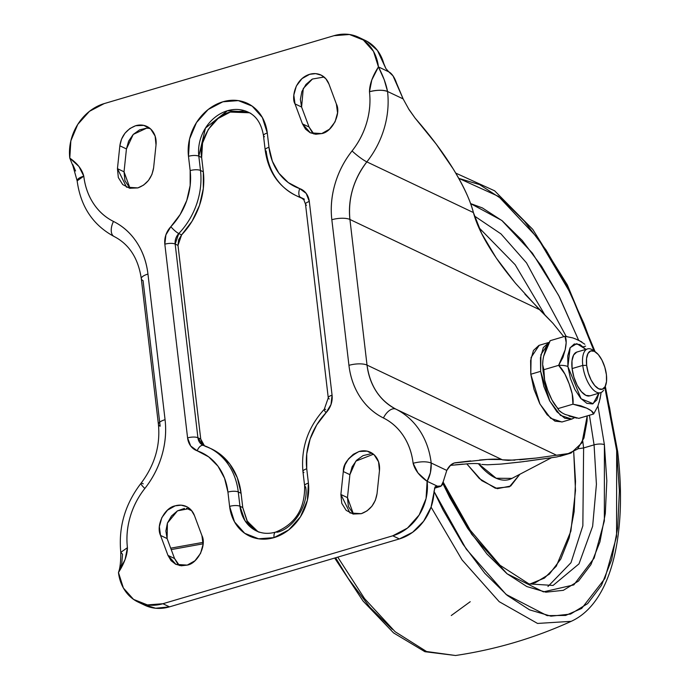 <?xml version="1.0" encoding="UTF-8"?>
<svg xmlns="http://www.w3.org/2000/svg" width="690" height="690" viewBox="0 0 690 690"><rect width="100%" height="100%" fill="white"/><g stroke="black" fill="none" stroke-linecap="round" stroke-linejoin="round"><path stroke-width="1.03" d="M566.999 336.556L564.981 336.315C566.525 338.781 566.585 343.284 565.153 349.83L558.633 365.338A13.835 4.545 -6.7 0 1 567.896 366.571L570.397 378.387L574.882 389.522L580.661 398.294L586.854 403.348L592.52 403.935L596.798 399.95L598.886 393.197L593.15 403.676L581.118 398.811L567.896 366.571A13.835 4.545 173.3 0 0 558.633 365.338L564.903 374.04L569.138 383.769L572.208 393.887L572.95 404.185L580.73 405.763L586.629 408.109L591.321 410.791L593.607 414.009L597.92 406.082L600.127 398.51L601.076 392.515M599.791 392.86A22.848 10.005 -106.5 0 1 582.774 365.415L572.096 368.572A22.848 10.005 73.5 0 0 589.113 396.017M592.753 350.046A22.848 10.005 73.5 0 0 582.774 365.415L586.647 365.364A19.993 8.754 -106.5 0 1 595.384 351.917A19.993 8.754 -106.5 0 1 606.415 374.774L606.51 381.587L605.078 386.65L602.353 389.195L598.739 388.824L594.78 385.598L591.097 380L588.242 372.902L586.647 365.364L586.552 358.541L587.984 353.478L590.709 350.943L594.332 351.314L598.282 354.539L601.965 360.128L604.82 367.235L606.415 374.774A19.993 8.754 -106.5 0 1 604.837 387.064A19.993 8.754 -106.5 0 1 594.573 385.339A19.993 8.754 -106.5 0 1 586.647 365.364L582.774 365.415A22.848 10.005 73.5 0 0 591.83 388.254A22.848 10.005 73.5 0 0 603.56 390.221M549.076 342.387L539.226 345.302L531.084 357.48L530.791 374.247L540.641 371.332L543.832 386.4L549.542 400.614L556.916 411.792L564.817 418.252L572.053 418.994L574.434 417.7L571.743 419.089L560.496 415.38L549.809 401.114L540.641 371.332L530.791 374.247L539.96 404.03L550.646 418.287L561.893 422.004L571.743 419.089M562.022 412.793L559.012 410.455L551.905 399.846L547.67 390.117L544.6 380L543.858 369.702L558.633 365.338C562.41 368.857 565.912 375.006 569.138 383.769C572.372 392.532 573.64 399.338 572.95 404.185L586.629 408.109C591.287 410.326 593.616 412.292 593.607 414.009L578.763 418.373M576.875 418.14L569.052 416.105M559.012 410.455L551.905 399.846M593.607 414.009L578.832 418.373L565.153 414.449C560.496 412.232 558.167 410.265 558.176 408.549L572.95 404.185L558.176 408.549C554.398 405.021 550.896 398.88 547.67 390.117C544.436 381.354 543.168 374.549 543.858 369.702C542.314 367.235 542.254 362.724 543.677 356.178L545.894 348.579L550.197 340.679L564.981 336.315L566.18 342.611L565.153 349.83L562.937 357.437L558.633 365.338L543.858 369.702A13.835 4.545 173.3 0 0 543.108 371.462A13.835 4.545 -6.7 0 1 543.858 369.702L542.642 364.57L542.952 360.214M540.641 371.332L540.46 357.696L543.315 347.57L548.973 342.421L540.917 354.643L540.641 371.332M538.925 345.397L533.465 350.477L530.61 360.603L530.791 374.247L533.982 389.315L539.692 403.521L547.067 414.707L554.967 421.159L562.203 421.901M581.799 341.904L574.77 338.592M584.801 344.232L578.651 340.239L572.778 337.902L564.981 336.315L550.197 340.679L543.677 356.178M599.118 402.494L600.861 394.464M585.638 346.139L583.352 346.811M577.677 351.883A22.848 10.005 73.5 0 0 572.096 368.572L582.774 365.415A22.848 10.005 -106.5 0 1 588.346 348.726M585.931 349.373L576.771 343.655L570.147 347.674L567.896 366.571L567.758 355.885L569.992 347.941L574.278 343.965L579.945 344.543L586.138 349.606M576.745 352.09L573.632 354.988L571.993 360.784L572.096 368.572L573.925 377.189L577.185 385.305L581.403 391.696L585.914 395.379L590.045 395.81M256.197 530.826A38.088 31.869 115.4 0 1 239.947 506.244A7.616 2.501 173.3 0 0 229.606 506.391A45.704 38.243 -64.6 0 0 274.051 537.614A7.616 3.338 -106.5 0 1 275.603 532.119A7.616 3.338 -106.5 0 1 276.975 532.257C293.414 529.058 309.163 504.08 305.618 486.838A7.616 2.501 -6.7 0 1 304.618 485.751A7.616 2.501 -6.7 0 1 308.413 483.104L307.343 500.397L300.435 516.827L288.748 529.894L274.051 537.614L258.586 538.804L244.709 533.292L234.54 521.907L229.606 506.391L227.933 492.099L224.543 478.196L217.98 466.181L208.656 456.858L197.193 450.803L190.699 445.999L187.585 437.9L164.832 244.208L165.902 234.876L170.861 226.682L180.185 214.487L186.757 200.462L190.155 185.515L190.164 170.603L188.482 156.311L189.56 139.018L196.469 122.587L208.156 109.52L222.853 101.801L238.317 100.611L252.186 106.122L262.364 117.507L267.289 133.023L268.971 147.315L272.36 161.227L278.924 173.233L288.239 182.557L299.71 188.612L306.205 193.416L309.31 201.514L332.071 395.206L331.002 404.538L326.034 412.732L316.71 424.928L310.138 438.952L306.74 453.899L306.74 468.812L308.413 483.104L306.74 468.812A60.936 50.991 115.4 0 1 326.034 412.732A19.044 15.93 -64.6 0 0 332.071 395.206L309.31 201.514A19.044 15.93 -64.6 0 0 299.71 188.612A60.936 50.991 115.4 0 1 268.971 147.315L267.289 133.023A7.616 2.501 173.3 0 0 263.494 135.671A7.616 2.501 -6.7 0 1 267.289 133.023A45.704 38.243 -64.6 0 0 222.853 101.801A45.704 38.243 -64.6 0 0 188.482 156.311A7.616 2.501 -6.7 0 1 198.815 156.164L200.497 170.456L203.326 171.793L201.644 157.51L198.815 156.164L201.644 157.51L202.541 143.097L208.294 129.41L218.04 118.516L230.288 112.082C213.848 115.282 198.099 140.268 201.644 157.51L203.326 171.793L200.497 170.456A68.552 57.365 115.4 0 1 178.788 233.539L181.608 234.885L177.994 245.398L175.165 244.053L197.918 437.753L200.747 439.099L204.413 445.74M312.113 132.247L309.042 127.003L301.599 107.028L295.01 103.897C291.499 98.894 294.19 79.091 309.655 74.304A20.95 17.526 -64.6 0 1 320.962 75.038A20.95 17.526 -64.6 0 1 328.932 84.008L336.375 104.009C341.421 113.427 332.218 131.997 321.721 133.584L315.718 134.257L310.112 132.704L305.523 129.116L302.453 123.872L295.01 103.897L293.819 95.099L296.312 86.069L301.97 78.634L309.655 74.304L315.658 73.64L321.264 75.184L325.853 78.772L328.932 84.008L336.375 104.009L337.557 112.806L335.064 121.828L329.406 129.254L321.721 133.584L310.414 132.851L302.453 123.872L309.042 127.003L301.599 107.028L300.357 99.472L301.884 91.554L305.955 84.473L311.94 79.324M373.471 454.218L355.816 461.144L349.89 474.66L343.301 471.529L340.886 494.489L347.475 497.619L353.461 514.11L348.381 506.495L347.475 497.619L349.89 474.66L343.301 471.529C343.154 463.913 348.407 457.246 359.067 451.502A20.95 17.526 -64.6 0 1 370.375 452.235A20.95 17.526 -64.6 0 1 379.457 470.735L377.051 493.626C375.386 503.7 370.125 510.393 361.275 513.688L353.133 514.041L346.164 510.35L341.783 503.364L340.886 494.489L343.301 471.529L344.983 464.888L348.45 458.936L353.323 454.305L359.067 451.502L367.218 451.157L374.187 454.857L378.56 461.852L379.457 470.735L377.051 493.626L375.369 500.276L371.901 506.244L367.028 510.885L361.275 513.688L349.968 512.955L340.886 494.489L347.475 497.619L349.89 474.66L352.098 466.845L356.713 460.161L363.044 455.633L370.125 453.934M177.641 563.782L174.561 558.538L167.118 538.562L160.529 535.431C155.664 525.211 164.66 507.624 175.182 505.839A20.95 17.526 -64.6 0 1 186.49 506.572A20.95 17.526 -64.6 0 1 194.468 515.594L201.911 535.569C206.922 544.996 197.728 563.523 187.24 565.11L181.237 565.783L175.639 564.23L171.051 560.651L167.972 555.407L160.529 535.431L159.347 526.634L161.839 517.604L167.498 510.169L175.182 505.839L181.194 505.175L186.809 506.727L191.397 510.333L194.468 515.594L201.911 535.569L203.076 544.358L200.574 553.371L194.916 560.789L187.24 565.11L175.941 564.377L167.972 555.407L174.561 558.538L167.118 538.562L165.876 530.998L167.411 523.08L171.491 515.999L177.485 510.841L184.489 508.401M153.611 167.851C151.947 177.925 146.685 184.609 137.836 187.913L129.677 188.258L122.708 184.558L118.335 177.554L117.447 168.662L119.853 145.797L121.535 139.147L125.002 133.179L129.875 128.538L135.628 125.727L143.779 125.382L150.748 129.082L155.121 136.077L156.018 144.96L153.611 167.851L151.929 174.501L148.462 180.461L143.589 185.101L137.836 187.913L126.529 187.18L117.447 168.662L119.853 145.797C121.276 136.016 126.537 129.332 135.628 125.727A20.95 17.526 -64.6 0 1 146.936 126.46A20.95 17.526 -64.6 0 1 156.018 144.96L153.611 167.851M559.918 456.34L571.07 453.045L581.989 442.739L587.216 415.898L587.026 421.245L583.973 437.969L577.504 449.13L568.267 453.572L536.139 458.065L508.332 460.402L502.458 459.833L395.905 409.144C379.56 400.398 369.935 385.71 367.028 365.088L556.64 455.279L367.028 365.088L349.925 219.472A68.552 57.365 115.4 0 1 366.856 161.883L473.409 212.563L481.68 233.556L495.998 257.586C500.492 264.356 507.029 272.955 515.62 283.4L539.528 309.663L349.925 219.472C347.95 198.573 353.591 179.374 366.856 161.883A83.783 70.113 -64.6 0 0 387.547 91.485A83.783 70.113 115.4 0 1 366.856 161.883L473.409 212.563C470.58 201.109 463.861 186.593 453.252 169.007L436.184 144.081L415.156 118.18L409.041 109.632L403.141 98.903L387.547 91.485A13.326 4.381 173.3 0 0 369.469 91.744C369.581 84.318 372.574 76.038 378.439 66.913L388.798 71.846L393.007 75.857L403.141 98.903L387.547 91.485L384.235 79.79L378.439 66.913A45.704 38.243 115.4 0 0 358.912 37.407A45.704 38.243 115.4 0 0 334.003 35.69L104.147 103.612L89.45 111.332L77.763 124.398L70.854 140.829L69.785 158.122L78.945 166.506L83.792 176.157C84.991 186.378 88.199 195.46 93.409 203.412C98.627 211.373 105.311 217.376 113.471 221.438C122.949 226.165 130.721 233.151 136.775 242.388C142.839 251.634 146.565 262.191 147.953 274.068L165.065 419.684C166.454 431.552 165.376 443.532 161.831 455.616C158.277 467.699 152.611 478.653 144.84 488.477C138.147 496.929 133.274 506.348 130.22 516.75C127.167 527.143 126.236 537.45 127.434 547.67L125.106 559.452L118.464 572.502L123.389 588.018L133.558 599.403L147.436 604.914L162.9 603.724L392.757 535.802L407.445 528.083L419.141 515.016L426.049 498.585L427.119 481.292L417.959 472.909L413.112 463.257C411.913 453.037 408.704 443.955 403.495 436.002C398.277 428.05 391.592 422.038 383.433 417.976C373.954 413.25 366.183 406.263 360.12 397.026C354.065 387.78 350.339 377.223 348.942 365.346L331.838 219.731C330.441 207.863 331.519 195.882 335.073 183.799C338.626 171.715 344.293 160.761 352.064 150.938C358.757 142.485 363.63 133.067 366.683 122.665C369.737 112.272 370.668 101.965 369.469 91.744L371.798 79.971L378.439 66.913L373.514 51.396L363.337 40.011L349.468 34.5L334.003 35.69L104.147 103.612A45.704 38.243 115.4 0 0 69.785 158.122C77.323 163.288 81.998 169.3 83.792 176.157A13.326 4.381 173.3 0 0 77.142 180.789M142.787 604.207L155.595 608.244L169.49 606.855L399.346 538.942L412.62 532.292L423.651 521.209L431.086 507.047L435.028 487.019L437.46 486.209L427.119 481.292L430.396 472.736L431.19 462.999L446.784 470.416C449.156 465.741 452.105 463.171 455.633 462.705L470.692 460.903M514.895 460.161L502.458 459.833L395.905 409.144A68.552 57.365 115.4 0 1 367.028 365.088L349.925 219.472A13.326 4.381 173.3 0 0 331.838 219.731A81.886 68.517 -64.6 0 1 352.064 150.938A13.326 1.932 38.4 0 0 366.856 161.883A13.326 1.932 -141.6 0 1 352.064 150.938A70.458 58.952 115.4 0 0 369.469 91.744C376.818 89.898 382.846 89.812 387.547 91.485C386.159 84.077 383.123 75.891 378.439 66.913L388.781 71.838L385.874 68.552L377.447 50.456L367.296 41.486L364.924 40.262M130.022 188.327L124.933 180.685L124.036 171.801L117.447 168.662L124.036 171.801L130.022 188.327M150.032 128.444L146.66 128.159L133.248 134.412L126.442 148.937L124.036 171.801L126.442 148.937L128.633 141.114L133.248 134.412L139.578 129.867L146.66 128.159M403.141 98.903L396.465 82.947A15.232 6.667 -106.5 0 0 388.798 71.846L385.874 68.552L383.692 63.256A45.704 38.243 -64.6 0 0 365.709 40.641M495.998 257.586C484.38 240.525 476.85 225.527 473.409 212.563C470.019 199.807 463.3 185.282 453.252 169.007C443.213 152.723 430.508 135.783 415.156 118.18L408.428 108.606M524.926 294.156L552.957 323.291L563.799 336.66L552.957 323.291L539.528 309.663L349.925 219.472A13.326 4.381 -6.7 0 0 331.838 219.731L348.942 365.346A81.886 68.517 -64.6 0 0 383.433 417.976A70.458 58.952 115.4 0 1 413.112 463.257C420.46 461.412 426.489 461.317 431.19 462.999L446.784 470.416L443.291 481.525L441.186 485.967L437.477 486.217L427.119 481.292A45.704 38.243 115.4 0 1 392.757 535.802L399.346 538.942A45.704 38.243 -64.6 0 0 434.01 491.53L435.028 487.019L436.304 486.027L437.477 486.217L435.088 486.924L437.477 486.217A15.232 6.667 -106.5 0 0 440.142 486.536A15.232 6.667 -106.5 0 0 443.291 481.525L446.784 470.416L450.777 464.982L454.296 462.99L487.373 459.428L501.345 459.523M556.64 455.279L568.267 453.572L556.77 456.97L520.657 461.998L501.087 464.077L487.442 464.793L481.784 464.456M479.567 460.023L487.373 459.428C495.455 458.928 500.483 459.066 502.458 459.833M395.905 409.144A83.783 70.113 115.4 0 1 431.19 462.999A83.783 70.113 -64.6 0 0 395.905 409.144A13.326 7.297 116.5 0 0 383.433 417.976A13.326 7.297 -63.5 0 1 395.905 409.144M144.374 605.044A45.704 38.243 -64.6 0 0 169.49 606.855L162.9 603.724A45.704 38.243 115.4 0 1 137.983 602.008A45.704 38.243 115.4 0 1 118.464 572.502L118.464 572.502C124.321 563.376 127.314 555.096 127.434 547.67L120.784 552.362L127.434 547.67A70.458 58.952 115.4 0 1 144.84 488.477A13.326 1.932 -141.6 0 1 140.967 483.354A13.326 1.932 -141.6 0 1 143.227 483.811M118.464 572.502C120.069 568.353 120.845 561.643 120.784 552.362L122.535 554.199L121.733 563.937L120.25 568.293M171.232 549.585L203.11 543.823L171.224 549.585M120.784 552.362C118.361 527.151 125.088 504.14 140.976 483.336A13.326 1.932 38.4 0 0 144.84 488.477A81.886 68.517 -64.6 0 0 165.065 419.684L147.953 274.068A13.326 4.381 173.3 0 0 141.303 278.7A13.326 4.381 -6.7 0 0 143.054 280.597L160.158 426.213A13.326 4.381 -6.7 0 1 158.407 424.315A13.326 4.381 -6.7 0 1 165.065 419.684A13.326 4.381 173.3 0 0 158.407 424.315M72.829 164.634L75.572 170.991M455.176 464.862L462.973 464.12M479.464 463.852L480.43 464.111C478.843 463.499 474.91 463.37 468.631 463.723L450.337 465.396M186.438 508.263L191.803 510.816L186.438 508.263M203.136 542.357L170.706 548.17L203.136 542.357M392.757 535.802L399.346 538.942L169.49 606.855L162.9 603.724L392.757 535.802M571.07 453.045L556.77 456.97L526.306 461.291M487.442 464.793L501.087 464.077L523.641 461.636M536.518 458.022L519.751 459.799M141.303 278.7A13.326 4.381 -6.7 0 1 147.953 274.068A81.886 68.517 -64.6 0 0 113.471 221.438A13.326 7.297 116.5 0 0 114.109 236.506A13.326 7.297 -63.5 0 1 113.471 221.438A70.458 58.952 115.4 0 1 83.792 176.157L77.142 180.849L72.968 165.98L69.785 158.122M427.119 481.292C419.58 476.126 414.906 470.114 413.112 463.257C420.46 461.412 426.489 461.317 431.19 462.999C431.483 469.881 430.129 475.979 427.119 481.292M367.028 365.088A13.326 4.381 173.3 0 0 348.942 365.346A13.326 4.381 -6.7 0 1 367.028 365.088M249.375 112.772L230.288 112.082L243.165 111.09M248.279 112.194A38.088 31.869 115.4 0 0 213.357 118.732A38.088 31.869 115.4 0 0 198.815 156.164A7.616 2.501 173.3 0 0 188.482 156.311L190.164 170.603A7.616 2.501 -6.7 0 1 200.497 170.456L198.815 156.164L205.473 128.064L227.459 110.736L248.012 112.065L250.841 113.41M295.674 195.417A68.552 57.365 -64.6 0 0 300.745 197.504L302.229 198.203L300.745 197.504A68.552 57.365 115.4 0 1 295.674 195.408A68.552 57.365 115.4 0 1 266.168 151.05A7.616 2.501 -6.7 0 1 265.167 149.963A7.616 2.501 -6.7 0 1 268.971 147.315A7.616 2.501 173.3 0 0 265.167 149.963M298.494 196.754A68.552 57.365 -64.6 0 0 301.168 197.944M301.599 197.849A11.428 9.556 115.4 0 0 300.745 197.504A7.616 4.149 -70.9 0 1 299.71 188.612A7.616 4.149 109.1 0 0 300.745 197.504L303.824 199.712L305.515 204.197L328.268 397.889A7.616 2.501 -6.7 0 1 332.071 395.206A7.616 2.501 173.3 0 0 328.268 397.854L324.291 409.265A7.616 1.527 43.7 0 0 326.034 412.732A7.616 1.527 -136.3 0 1 324.283 409.282A7.616 1.527 -136.3 0 1 325.646 409.455M324.291 409.265C307.973 427.239 300.849 447.983 302.936 471.494L304.618 485.786C305.066 508.565 295.415 524.003 275.655 532.102C268.669 534.069 262.252 533.681 256.421 530.929L244.95 520.683L239.947 506.244L242.768 507.581L247.348 521.33L257.819 531.542M206.508 446.835L203.688 445.499A68.552 57.365 115.4 0 1 208.768 447.586A68.552 57.365 115.4 0 1 238.266 491.953L241.086 493.298L238.266 491.953L239.947 506.244L242.768 507.581L241.086 493.298A68.552 57.365 -64.6 0 0 211.589 448.931M211.433 448.854L202.869 445.162L197.918 437.753L200.747 439.099L177.994 245.398L175.165 244.053L178.788 233.539L181.608 234.885A68.552 57.365 -64.6 0 0 203.326 171.793L203.317 188.568L199.496 205.387L192.096 221.171L181.608 234.885L178.632 239.801L177.994 245.398L200.747 439.099L202.61 443.955M255.352 529.998L246.873 520.519L242.768 507.581L241.086 493.298L237.274 477.652L229.891 464.137L219.411 453.641L211.054 448.673M298.252 196.641L302.669 198.522M126.442 148.937L119.853 145.797L126.442 148.937M189.586 508.556L177.485 510.841L167.411 523.08L167.118 538.562L160.529 535.431L167.972 555.407L174.561 558.538L179.426 565.533M324.067 77.021L312.449 79.031L303.264 88.501L301.599 107.028L295.01 103.897L302.453 123.872L309.042 127.003L313.907 134.007M264.494 136.758A7.616 2.501 -6.7 0 1 263.494 135.671M306.515 205.249A7.616 2.501 -6.7 0 1 305.515 204.162A7.616 2.501 -6.7 0 1 309.31 201.514A7.616 2.501 173.3 0 0 305.515 204.162M329.268 398.941A7.616 2.501 -6.7 0 1 328.268 397.854M170.861 226.682A7.616 1.527 43.7 0 0 178.788 233.539A68.552 57.365 -64.6 0 0 200.497 170.456A7.616 2.501 173.3 0 0 190.164 170.603A60.936 50.991 115.4 0 1 170.861 226.682A19.044 15.93 -64.6 0 0 164.832 244.208A7.616 2.501 -6.7 0 1 175.165 244.053A11.428 9.556 115.4 0 1 178.788 233.539A7.616 1.527 -136.3 0 1 170.861 226.682M303.936 472.547A7.616 2.501 -6.7 0 1 302.936 471.46A7.616 2.501 -6.7 0 1 306.74 468.812A7.616 2.501 173.3 0 0 302.936 471.46M175.165 244.053A7.616 2.501 173.3 0 0 164.832 244.208L187.585 437.9A7.616 2.501 -6.7 0 1 197.918 437.753L175.165 244.053M203.317 445.361A11.428 9.556 115.4 0 1 202.843 445.145A11.428 9.556 115.4 0 1 197.918 437.753A7.616 2.501 173.3 0 0 187.585 437.9A19.044 15.93 -64.6 0 0 197.193 450.803A7.616 4.149 -70.9 0 1 203.429 445.395A7.616 4.149 109.1 0 0 197.193 450.803A60.936 50.991 115.4 0 1 227.933 492.099A7.616 2.501 -6.7 0 1 238.266 491.953A68.552 57.365 -64.6 0 0 208.768 447.586A68.552 57.365 -64.6 0 0 203.688 445.499A7.616 4.149 109.1 0 0 203.429 445.395M275.603 532.119A7.616 3.338 73.5 0 0 274.051 537.614A45.704 38.243 -64.6 0 0 308.413 483.104A7.616 2.501 173.3 0 0 304.618 485.751M229.606 506.391A7.616 2.501 -6.7 0 1 239.947 506.244L238.266 491.953A7.616 2.501 173.3 0 0 227.933 492.099L229.606 506.391M478.411 463.697L496.153 478.239L511.98 478.386A80.213 35.121 -106.5 0 1 478.411 463.697M519.855 474.263L510.704 486.019L497.3 488.684L481.689 480.585L466.776 463.835L479.386 478.575L495.36 488.235L509.436 486.804L519.855 474.263M583.619 447.948L577.823 448.793L583.619 447.948L594.064 444.86L583.619 447.948L582.852 525.806L570.984 562.721L547.955 586.5L570.984 562.721L582.852 525.806L583.619 447.948L582.757 441.117M514.619 282.193L496.541 258.379L514.619 282.193M478.834 227.553L515.154 264.71L545.135 315.356L515.154 264.71L478.834 227.553M474.401 215.987L501 233.91L526.53 262.89L566.188 336.444L526.53 262.89L501 233.91L474.401 215.987M553.061 585.448L578.996 563.868L592.632 526.306L596.419 484.277L594.064 444.86A7.616 2.501 -6.7 0 1 604.397 444.714L597.954 405.987L604.397 444.714L606.821 480.732L605.311 513.55L599.938 541.891L590.89 564.679L578.531 581.032L563.333 590.321L545.876 592.184L526.832 586.56L506.934 573.666L486.942 553.984L467.63 528.281L449.742 497.542L442.825 483.414L471.693 534.267L507.133 573.821L543.435 591.873L573.813 584.896L594.142 558.107L604.354 520.907L604.397 444.714A7.616 2.501 173.3 0 0 594.064 444.86L589.433 415.242L594.064 444.86L596.419 484.277L592.632 526.306L578.996 563.868L553.061 585.448L528.945 583.895L500.009 565.239L470.2 530.153L443.17 482.155M604.811 387.357L616.679 450.553L616.558 536.604L604.88 578.522L581.679 608.433L565.636 615.437L547.136 615.635L506.055 594.4L466.216 549.059L434.01 491.384L442.997 509.875L463.085 544.401L484.777 573.261L507.219 595.366L529.566 609.848L550.956 616.17L570.561 614.074L587.63 603.638L601.508 585.275L611.668 559.693L617.705 527.859L619.396 491.004L616.679 450.553A7.616 2.501 -6.7 0 1 617.679 451.631A7.616 2.501 173.3 0 0 616.679 450.553L609.65 408.049L604.837 387.452M431.069 507.09L462.059 559.926L499.189 601.68L537.545 623.441L571.191 621.336L537.545 623.441L499.189 601.68L462.059 559.926L431.069 507.09M571.26 621.302L571.191 621.336C611.443 603.077 627.512 534.543 617.679 451.605L605.311 386.202M337.764 557.132L364.596 598.653L395.12 631.712L426.541 651.515L455.564 655.5L426.541 651.515L395.12 631.712L364.596 598.653L337.764 557.132M392.291 629.323L369.849 607.226L348.157 578.358L335.599 557.779M458.772 178.356L498.551 196.409L537.967 238.326L570.716 293.638L594.056 350.96L583.913 323.446L566.188 284.591L546.092 250.073L524.409 221.205L501.958 199.108L479.61 184.618L458.772 178.356M617.679 451.631A7.616 2.501 -6.7 0 1 616.946 452.864M470.589 203.584L482.353 207.906L502.251 220.809L522.235 240.491L541.547 266.193L559.443 296.933L578.617 340.213L558.641 295.389L532.404 253.152L501.803 220.446L470.589 203.593M529.644 584.145L544.436 578.099L556.278 566.223L570.889 531.162L575.495 490.573L573.718 451.959L575.529 481.404L574.132 511.739L569.164 537.941L560.798 559.012L549.378 574.123L535.319 582.714L529.644 584.145M600.542 392.705L589.872 395.862M605.57 385.606L604.397 388.556M544.85 381.087L543.108 371.462L542.642 364.57M595.677 352.116L593.09 350.27M587.595 348.881L576.926 352.029M365.26 40.425L358.671 37.286M144.822 605.259L138.233 602.129M434.502 488.201L439.884 486.614M140.976 483.336C154.655 465.258 160.468 445.611 158.415 424.376L141.312 278.76C138.328 258.422 129.263 244.338 114.117 236.506C92.943 225.087 80.618 206.534 77.142 180.849M248.012 112.065C256.266 115.782 261.424 123.657 263.494 135.706L265.176 149.997C268.091 171.284 278.312 186.447 295.829 195.486L298.649 196.831M304.394 199.186L301.573 197.84M256.421 530.929L259.242 532.275M551.457 457.746L511.98 478.386M571.191 621.336C534.25 638.147 495.713 649.54 455.564 655.5L424.911 651.705L393.593 632.92L363.026 601.016L334.667 558.046M451.269 615.523L470.226 601.706M595.134 351.753L567.318 284.849L532.766 229.382L494.635 190.811L455.736 173.095"/></g></svg>
